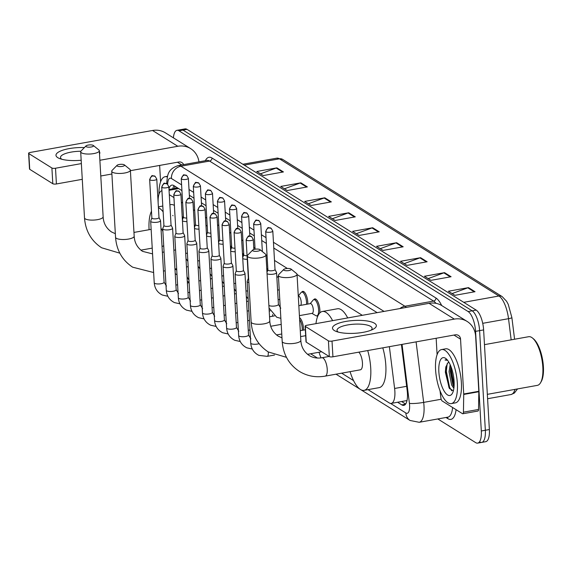 <?xml version="1.0" encoding="UTF-8"?>
<svg xmlns="http://www.w3.org/2000/svg" width="572" height="572" viewBox="0 0 572 572"><rect width="100%" height="100%" fill="white"/><g stroke="black" fill="none" stroke-linecap="round" stroke-linejoin="round"><path stroke-width="0.86" d="M230.409 246.139A8.787 3.203 79.8 0 1 231.667 246.568M242.471 253.675A8.787 3.203 79.8 0 1 243.729 254.104M266.774 268.74A8.787 3.203 79.8 0 1 267.853 269.183M277.613 277.041A8.787 3.203 79.8 0 1 278.442 276.347M301.737 292.12A8.787 3.203 79.8 0 1 302.738 291.377A8.787 3.203 79.8 0 1 307.779 302.209A8.787 3.203 79.8 0 1 307.793 304.082M313.799 299.664A8.787 3.203 79.8 0 1 314.8 298.92A8.787 3.203 79.8 0 1 319.841 309.745A8.787 3.203 79.8 0 1 319.727 313.013M299.528 317.667A8.787 3.203 79.8 0 1 303.46 328.214A8.787 3.203 79.8 0 1 303.482 330.094M407.028 400.443A16.474 6.013 79.8 0 1 406.62 400.614L406.742 400.686A5.491 2.002 -100.2 0 0 406.957 400.793M368.018 389.639L389.239 402.91A16.474 6.013 -100.2 0 0 391.248 403.396L406.62 400.614M161.826 190.769L161.926 190.748A16.474 6.013 -100.2 0 0 161.826 190.769A16.474 6.013 -100.2 0 0 158.144 200.229L158.115 202.259M362.305 315.315L297.04 274.517M287.38 268.483L274.503 260.432M267.081 255.798L265.987 255.112M255.019 248.255L253.739 247.454M242.957 240.719L241.677 239.911M230.895 233.176L229.615 232.375M218.833 225.64L217.553 224.832M206.771 218.096L205.491 217.296M194.709 210.56L193.429 209.752M182.647 203.017L181.367 202.216M173.945 197.576L169.305 194.673M391.248 403.396A16.474 6.013 -100.2 0 0 394.608 388.467L389.375 346.668M175.018 269.004L176.755 270.091M310.617 353.768L317.481 358.051M341.67 373.173L353.56 380.609M317.739 316.237A8.787 3.203 79.8 0 1 316.709 315.873M173.402 137.838A16.474 6.013 79.8 0 1 176.984 130.33A16.474 6.013 79.8 0 1 178.986 130.816L468.132 311.554A16.474 6.013 79.8 0 1 475.568 331.36L481.309 430.981A16.474 6.013 79.8 0 1 477.692 443.114A16.474 6.013 79.8 0 1 475.689 442.628L437.809 418.947M176.984 130.33L181.009 129.608A16.474 6.013 79.8 0 1 183.011 130.094L472.157 310.825A16.474 6.013 79.8 0 1 479.593 330.637L485.342 430.258A16.474 6.013 79.8 0 1 481.717 442.392A16.474 6.013 79.8 0 1 479.715 441.906M397.597 402.252L401.801 404.883A16.474 6.013 -100.2 0 0 403.811 405.369A16.474 6.013 -100.2 0 0 407.171 390.447L401.422 344.501M181.932 190.633L173.874 185.593A16.474 6.013 -100.2 0 0 171.865 185.106A16.474 6.013 -100.2 0 0 168.962 188.767M377.141 312.648L273.788 248.048M266.366 243.407L261.726 240.505M254.304 235.871L249.664 232.968M242.242 228.328L237.602 225.425M230.18 220.792L225.54 217.889M218.118 213.249L213.478 210.346M206.056 205.713L201.415 202.81M193.994 198.169L189.353 195.267M405.648 404.046L401.623 401.53M172.787 188.803A16.474 6.013 79.8 0 1 174.052 185.707M481.717 442.392L485.742 441.67A16.474 6.013 79.8 0 0 489.367 429.536L483.619 329.915A16.474 6.013 79.8 0 0 476.183 310.103L187.037 129.372A16.474 6.013 79.8 0 0 185.035 128.886L181.009 129.608A16.474 6.013 79.8 0 1 183.011 130.094L472.157 310.825A16.474 6.013 79.8 0 1 479.593 330.637L485.342 430.258A16.474 6.013 79.8 0 1 481.717 442.392L477.692 443.114M427.134 261.769L407.007 265.379L400.471 261.297L420.606 257.686L427.134 261.769M451.086 276.734L430.952 280.351L424.424 276.269L444.551 272.651L451.086 276.734M475.032 291.706L454.904 295.324L448.369 291.241L468.504 287.623L475.032 291.706M355.283 216.852L335.156 220.47L328.621 216.388L348.756 212.77L355.283 216.852M331.338 201.887L311.204 205.498L304.676 201.415L324.803 197.805L331.338 201.887M307.386 186.915L287.251 190.533L280.723 186.443L300.851 182.833L307.386 186.915M283.433 171.943L263.306 175.561L256.771 171.478L276.905 167.861L283.433 171.943M403.181 246.797L383.054 250.407L376.526 246.325L396.653 242.714L403.181 246.797M379.236 231.824L359.102 235.442L352.574 231.36L372.701 227.742L379.236 231.824M356.313 233.698L372.007 227.935A4.39 3.882 -58 0 1 372.701 227.742M380.258 248.663L395.96 242.9A4.39 3.882 -58 0 1 396.653 242.714M260.51 173.816L276.204 168.054A4.39 3.882 -58 0 1 276.905 167.861M284.463 188.781L300.157 183.019A4.39 3.882 -58 0 1 300.851 182.833M308.415 203.754L324.109 197.991A4.39 3.882 -58 0 1 324.803 197.805M332.361 218.726L348.055 212.963A4.39 3.882 -58 0 1 348.756 212.77M452.109 293.579L467.81 287.816A4.39 3.882 -58 0 1 468.504 287.623M428.163 278.607L443.858 272.844A4.39 3.882 -58 0 1 444.551 272.651M404.211 263.635L419.905 257.872A4.39 3.882 -58 0 1 420.606 257.686M81.174 160.239A21.965 6.421 176.7 0 1 59.502 158.515A21.965 6.421 176.7 0 1 57.779 157.665A21.965 6.421 176.7 0 1 61.583 150.615A21.965 6.421 176.7 0 1 84.399 147.569M80.852 151.244A17.575 5.141 -3.3 0 0 60.503 157.486A17.575 5.141 -3.3 0 0 61.783 159.259M198.963 161.855A21.965 19.419 122 0 0 190.655 148.62L165.394 132.833A21.965 19.419 122 0 0 152.545 130.487L30.252 152.445A2.746 0.801 -3.3 0 0 28.6 153.289A2.746 0.801 -3.3 0 0 28.822 153.582L29.73 169.312A2.746 0.801 176.7 0 1 29.508 169.019L28.6 153.289M190.655 148.62A21.965 19.419 122 0 0 177.799 146.275L99.878 160.267M99.378 151.601A21.965 6.421 176.7 0 1 99.514 154.011M51.902 168.004A2.746 0.801 -3.3 0 0 55.513 168.232L56.413 183.962A2.746 0.801 176.7 0 1 52.81 183.734L51.902 168.004L28.822 153.582M81.367 163.592L55.513 168.232M52.81 183.734L29.73 169.312M56.413 183.962L82.275 179.322M100.786 175.997L111.897 174.002M130.409 170.678L178.707 162.005A5.491 4.855 -58 0 1 181.917 162.591A5.491 4.855 -58 0 1 183.633 164.607M159.645 165.43L160.589 181.832M172.773 215.408L173.016 215.794M158.973 194.258A27.456 10.017 79.8 0 1 165.101 176.712A27.456 10.017 79.8 0 1 167.374 176.977M86.179 146.668A3.847 1.123 -3.3 0 0 91.084 147.011A3.847 1.123 -3.3 0 0 93.336 145.481A3.847 1.123 -3.3 0 0 93.229 145.402A3.847 1.123 -3.3 0 0 89.482 144.916A3.847 1.123 -3.3 0 0 86.029 145.903A3.847 1.123 -3.3 0 0 86.179 146.668M98.563 149.735A9.338 2.731 176.7 0 1 98.834 149.928A9.338 2.731 176.7 0 1 99.328 150.736A9.338 2.731 176.7 0 1 91.978 153.847A9.338 2.731 176.7 0 1 81.453 152.81A9.338 2.731 176.7 0 1 80.688 151.809A9.338 2.731 176.7 0 1 81.088 150.951L86.029 145.903M162.033 246.353L162.705 246.239A9.338 3.403 -100.2 0 0 163.706 245.538M149.085 229.708A30.202 11.018 79.8 0 1 149.077 229.565A30.202 11.018 79.8 0 1 151.48 211.225M162.891 231.367A9.338 3.403 -100.2 0 0 160.997 228.485M158.423 207.7A30.202 11.018 79.8 0 1 163.142 211.897M169.884 204.776L170.814 204.604A30.202 11.018 79.8 0 1 174.403 205.441M182.168 216.116A30.202 11.018 79.8 0 1 183.047 218.218M117.231 166.073A3.847 1.123 -3.3 0 0 122.136 166.416A3.847 1.123 -3.3 0 0 124.389 164.886A3.847 1.123 -3.3 0 0 124.274 164.808A3.847 1.123 -3.3 0 0 120.535 164.328A3.847 1.123 -3.3 0 0 117.081 165.308A3.847 1.123 -3.3 0 0 117.231 166.073M129.608 169.148A9.338 2.731 176.7 0 1 129.88 169.341A9.338 2.731 176.7 0 1 130.373 170.141A9.338 2.731 176.7 0 1 123.023 173.252A9.338 2.731 176.7 0 1 112.498 172.215A9.338 2.731 176.7 0 1 111.733 171.221A9.338 2.731 176.7 0 1 112.133 170.363L117.081 165.308M188.953 280.08A30.202 11.018 79.8 0 1 187.03 276.684M205.941 225.175A30.202 11.018 79.8 0 1 207.243 226.247M252.831 250.829A3.847 1.123 -3.3 0 0 257.736 251.172A3.847 1.123 -3.3 0 0 259.988 249.642A3.847 1.123 -3.3 0 0 259.874 249.564A3.847 1.123 -3.3 0 0 256.134 249.085A3.847 1.123 -3.3 0 0 252.681 250.064A3.847 1.123 -3.3 0 0 252.831 250.829M265.208 253.904A9.338 2.731 176.7 0 1 265.479 254.097A9.338 2.731 176.7 0 1 265.973 254.905A9.338 2.731 176.7 0 1 258.623 258.008A9.338 2.731 176.7 0 1 248.098 256.978A9.338 2.731 176.7 0 1 247.333 255.977A9.338 2.731 176.7 0 1 247.733 255.119L252.681 250.064M321.028 357.893A30.202 11.018 79.8 0 1 319.033 352.252M315.958 323.638A30.202 11.018 79.8 0 1 322.365 311.483A30.202 11.018 79.8 0 1 332.597 320.649M322.365 311.483L337.459 308.773A30.202 11.018 79.8 0 1 347.697 317.939M283.876 270.234A3.847 1.123 -3.3 0 0 288.781 270.585A3.847 1.123 -3.3 0 0 291.034 269.047A3.847 1.123 -3.3 0 0 290.926 268.969A3.847 1.123 -3.3 0 0 287.18 268.49A3.847 1.123 -3.3 0 0 283.726 269.469A3.847 1.123 -3.3 0 0 283.876 270.234M296.26 273.309A9.338 2.731 176.7 0 1 296.532 273.502A9.338 2.731 176.7 0 1 297.025 274.31A9.338 2.731 176.7 0 1 289.668 277.413A9.338 2.731 176.7 0 1 279.15 276.383A9.338 2.731 176.7 0 1 278.385 275.382A9.338 2.731 176.7 0 1 278.778 274.524L283.726 269.469M325.175 376.133A9.338 3.403 -100.2 0 0 327.227 369.262A9.338 3.403 -100.2 0 0 323.008 358.029A9.338 3.403 -100.2 0 0 321.872 357.757C317.045 358.537 312.82 357.786 309.195 355.512C303.947 351.83 301.158 346.782 300.836 340.376A9.338 2.731 -3.3 0 1 293.479 343.479A9.338 2.731 -3.3 0 1 282.954 342.449A9.338 2.731 -3.3 0 1 282.189 341.448C283.197 354.476 288.896 364.443 299.292 371.342C307.178 376.133 315.801 377.727 325.175 376.133L360.403 369.805A9.338 3.403 -100.2 0 0 362.455 362.934A9.338 3.403 -100.2 0 0 358.801 352.159M367.71 350.557A30.202 11.018 79.8 0 1 370.727 368.103A30.202 11.018 79.8 0 1 364.092 390.347A30.202 11.018 79.8 0 1 350.085 371.664M382.804 347.847A30.202 11.018 79.8 0 1 385.821 365.394A30.202 11.018 79.8 0 1 379.186 387.637L364.092 390.347M151.866 217.939L150.708 221.042A4.941 1.444 -3.3 0 0 150.679 221.228A4.941 1.444 -3.3 0 0 151.087 221.757A4.941 1.444 -3.3 0 0 157.572 222.172A4.941 1.444 -3.3 0 0 160.546 220.663A4.941 1.444 -3.3 0 0 160.496 220.477L158.995 217.524M151.887 217.868A3.568 1.044 -3.3 0 0 151.866 218.003A3.568 1.044 -3.3 0 0 152.159 218.39A3.568 1.044 -3.3 0 0 156.85 218.683A3.568 1.044 -3.3 0 0 158.995 217.596A3.568 1.044 -3.3 0 0 158.959 217.46M163.928 225.475L162.77 228.585A4.941 1.444 -3.3 0 0 162.741 228.771A4.941 1.444 -3.3 0 0 163.149 229.3A4.941 1.444 -3.3 0 0 169.634 229.708A4.941 1.444 -3.3 0 0 172.608 228.199A4.941 1.444 -3.3 0 0 172.558 228.021L171.057 225.068M163.95 225.411A3.568 1.044 -3.3 0 0 163.928 225.547A3.568 1.044 -3.3 0 0 164.221 225.926A3.568 1.044 -3.3 0 0 168.912 226.226A3.568 1.044 -3.3 0 0 171.057 225.132A3.568 1.044 -3.3 0 0 171.021 225.003M175.99 233.018L174.832 236.122A4.941 1.444 -3.3 0 0 174.803 236.307A4.941 1.444 -3.3 0 0 175.211 236.837A4.941 1.444 -3.3 0 0 181.696 237.251A4.941 1.444 -3.3 0 0 184.67 235.743A4.941 1.444 -3.3 0 0 184.62 235.557L183.119 232.604M176.012 232.947A3.568 1.044 -3.3 0 0 175.99 233.083A3.568 1.044 -3.3 0 0 176.283 233.462A3.568 1.044 -3.3 0 0 180.974 233.762A3.568 1.044 -3.3 0 0 183.119 232.675A3.568 1.044 -3.3 0 0 183.083 232.539M188.052 240.555L186.894 243.665A4.941 1.444 -3.3 0 0 186.865 243.851A4.941 1.444 -3.3 0 0 187.273 244.38A4.941 1.444 -3.3 0 0 193.758 244.787A4.941 1.444 -3.3 0 0 196.732 243.279A4.941 1.444 -3.3 0 0 196.682 243.1L195.181 240.147M188.074 240.49A3.568 1.044 -3.3 0 0 188.052 240.626A3.568 1.044 -3.3 0 0 188.345 241.005A3.568 1.044 -3.3 0 0 193.036 241.305A3.568 1.044 -3.3 0 0 195.181 240.211A3.568 1.044 -3.3 0 0 195.145 240.083M272.765 314.528A4.941 1.802 79.8 0 1 272.279 316.287M200.114 248.098L198.956 251.201A4.941 1.444 -3.3 0 0 198.927 251.387A4.941 1.444 -3.3 0 0 199.335 251.916A4.941 1.444 -3.3 0 0 205.82 252.331A4.941 1.444 -3.3 0 0 208.794 250.815A4.941 1.444 -3.3 0 0 208.744 250.636L207.243 247.683M200.136 248.026A3.568 1.044 -3.3 0 0 200.114 248.162A3.568 1.044 -3.3 0 0 200.407 248.541A3.568 1.044 -3.3 0 0 205.098 248.841A3.568 1.044 -3.3 0 0 207.243 247.755A3.568 1.044 -3.3 0 0 207.207 247.619M212.176 255.634L211.018 258.744A4.941 1.444 -3.3 0 0 210.989 258.93A4.941 1.444 -3.3 0 0 211.397 259.459A4.941 1.444 -3.3 0 0 217.882 259.867A4.941 1.444 -3.3 0 0 220.856 258.358A4.941 1.444 -3.3 0 0 220.806 258.179L219.305 255.226M212.198 255.57A3.568 1.044 -3.3 0 0 212.176 255.705A3.568 1.044 -3.3 0 0 212.469 256.084A3.568 1.044 -3.3 0 0 217.16 256.385A3.568 1.044 -3.3 0 0 219.305 255.291A3.568 1.044 -3.3 0 0 219.269 255.162M299.628 319.476A8.237 3.003 79.8 0 1 302.238 328.264A8.237 3.003 79.8 0 1 302.238 330.316M224.238 263.177L223.08 266.28A4.941 1.444 -3.3 0 0 223.051 266.466A4.941 1.444 -3.3 0 0 223.459 266.995A4.941 1.444 -3.3 0 0 229.944 267.41A4.941 1.444 -3.3 0 0 232.918 265.894A4.941 1.444 -3.3 0 0 232.868 265.715L231.367 262.762M224.26 263.106A3.568 1.044 -3.3 0 0 224.238 263.242A3.568 1.044 -3.3 0 0 224.531 263.62A3.568 1.044 -3.3 0 0 229.222 263.921A3.568 1.044 -3.3 0 0 231.367 262.834A3.568 1.044 -3.3 0 0 231.331 262.698M236.3 270.713L235.142 273.816A4.941 1.444 -3.3 0 0 235.113 274.009A4.941 1.444 -3.3 0 0 235.521 274.531A4.941 1.444 -3.3 0 0 242.006 274.946A4.941 1.444 -3.3 0 0 244.98 273.437A4.941 1.444 -3.3 0 0 244.93 273.259L243.429 270.306M236.322 270.649A3.568 1.044 -3.3 0 0 236.3 270.778A3.568 1.044 -3.3 0 0 236.593 271.164A3.568 1.044 -3.3 0 0 241.284 271.457A3.568 1.044 -3.3 0 0 243.429 270.37A3.568 1.044 -3.3 0 0 243.393 270.241M248.362 278.257L247.204 281.36A4.941 1.444 -3.3 0 0 247.175 281.546A4.941 1.444 -3.3 0 0 247.583 282.075A4.941 1.444 -3.3 0 0 248.863 282.525M248.384 278.185A3.568 1.044 -3.3 0 0 248.362 278.321A3.568 1.044 -3.3 0 0 248.648 278.693M183.483 217.045A3.568 1.044 -3.3 0 0 183.462 217.181A3.568 1.044 -3.3 0 0 183.755 217.567A3.568 1.044 -3.3 0 0 186.751 218.032M182.432 220.735A4.941 1.444 -3.3 0 0 186.958 221.578M230.459 247.111A8.237 3.003 79.8 0 1 231.424 248.033M195.545 224.589A3.568 1.044 -3.3 0 0 195.524 224.725A3.568 1.044 -3.3 0 0 195.817 225.103A3.568 1.044 -3.3 0 0 198.813 225.575M194.494 228.278A4.941 1.444 -3.3 0 0 199.02 229.122M242.521 254.647A8.237 3.003 79.8 0 1 243.486 255.577M207.607 232.125A3.568 1.044 -3.3 0 0 207.593 232.261A3.568 1.044 -3.3 0 0 207.879 232.647A3.568 1.044 -3.3 0 0 210.875 233.111M206.556 235.814A4.941 1.444 -3.3 0 0 211.082 236.658M219.669 239.668A3.568 1.044 -3.3 0 0 219.655 239.804A3.568 1.044 -3.3 0 0 219.941 240.183A3.568 1.044 -3.3 0 0 222.937 240.655M218.618 243.357A4.941 1.444 -3.3 0 0 223.144 244.201M266.838 269.855A8.237 3.003 79.8 0 1 267.61 270.656M231.739 247.204A3.568 1.044 -3.3 0 0 231.717 247.34A3.568 1.044 -3.3 0 0 232.003 247.726A3.568 1.044 -3.3 0 0 234.999 248.191M230.68 250.893A4.941 1.444 -3.3 0 0 235.206 251.737M276.862 277.577L276.898 277.534A8.237 3.003 79.8 0 1 277.706 277.02A8.237 3.003 79.8 0 1 278.485 277.141M243.801 254.747A3.568 1.044 -3.3 0 0 243.779 254.883A3.568 1.044 -3.3 0 0 244.065 255.262A3.568 1.044 -3.3 0 0 247.061 255.734M242.742 258.437A4.941 1.444 -3.3 0 0 247.268 259.28M298.277 296.089L298.384 296.067A4.941 1.802 79.8 0 1 301.222 302.159A4.941 1.802 79.8 0 1 300.715 305.355M298.269 295.931L301.022 292.614A8.237 3.003 79.8 0 1 301.83 292.099A8.237 3.003 79.8 0 1 306.549 302.252A8.237 3.003 79.8 0 1 306.556 304.304M298.834 305.691L310.446 303.603A4.941 1.802 79.8 0 1 313.284 309.695A4.941 1.802 79.8 0 1 312.198 313.334L299.406 315.63M267.06 273.673A4.941 1.444 -3.3 0 0 273.602 274.124A4.941 1.444 -3.3 0 0 276.576 272.615A4.941 1.444 -3.3 0 0 276.526 272.436L275.025 269.483M310.181 303.653L313.084 300.157A8.237 3.003 79.8 0 1 313.892 299.642A8.237 3.003 79.8 0 1 318.611 309.788A8.237 3.003 79.8 0 1 316.802 315.858A8.237 3.003 79.8 0 1 315.873 315.651L311.933 313.385M267.925 269.827A3.568 1.044 -3.3 0 0 267.903 269.963A3.568 1.044 -3.3 0 0 268.189 270.341A3.568 1.044 -3.3 0 0 272.88 270.642A3.568 1.044 -3.3 0 0 275.025 269.548A3.568 1.044 -3.3 0 0 274.989 269.419M334.291 330.502A21.965 6.421 176.7 0 1 345.71 321.45A21.965 6.421 176.7 0 1 374.553 323.273A21.965 6.421 176.7 0 1 373.223 329.215A21.965 6.421 176.7 0 1 336.014 331.36A21.965 6.421 176.7 0 1 334.291 330.502M371.035 330.216A17.575 5.141 -3.3 0 0 372.107 328.299A17.575 5.141 -3.3 0 0 370.663 326.419A17.575 5.141 -3.3 0 0 350.858 324.474A17.575 5.141 -3.3 0 0 337.015 330.323A17.575 5.141 -3.3 0 0 338.295 332.103M463.728 394.451A2.746 1.001 -100.2 0 0 463.72 394.001L478.814 391.291A2.746 1.001 79.8 0 1 478.821 391.734L463.728 394.451L463.434 412.176A2.746 1.001 -100.2 0 1 462.827 413.756A2.746 1.001 -100.2 0 1 462.491 413.678L442.135 400.951A2.746 1.001 -100.2 0 1 440.933 398.112L440.011 390.755M478.814 391.291L475.654 336.472A21.965 19.419 122 0 0 467.167 321.457A21.965 19.419 122 0 0 454.311 319.112L332.025 341.076L332.933 356.799L455.219 334.842A5.491 4.855 -58 0 1 458.437 335.428A5.491 4.855 -58 0 1 460.553 339.182L463.72 394.001M478.821 391.734L478.535 409.466A2.746 1.001 79.8 0 1 477.92 411.046L462.827 413.756M467.167 321.457L441.913 305.67A21.965 19.419 122 0 0 429.057 303.324L306.764 325.289A2.746 0.801 -3.3 0 0 305.112 326.126A2.746 0.801 -3.3 0 0 305.341 326.419L306.249 342.149A2.746 0.801 176.7 0 1 306.02 341.856L305.112 326.126M332.933 356.799A2.746 0.801 176.7 0 1 329.322 356.578L328.421 340.848L305.341 326.419M328.421 340.848A2.746 0.801 -3.3 0 0 332.025 341.076M329.322 356.578L306.249 342.149M436.157 338.267L437.101 354.669M484.47 344.644L528.664 336.708A24.71 9.016 79.8 0 1 532.489 338.031L533.519 338.874A23.616 8.616 79.8 0 1 543.4 366.702A23.616 8.616 79.8 0 1 541.198 381.638L540.526 382.782A24.71 9.016 79.8 0 1 537.401 385.356L487.337 394.344M532.489 338.031A24.71 9.016 79.8 0 1 542.828 367.16A24.71 9.016 79.8 0 1 540.526 382.782M457.357 383.383A27.456 10.017 79.8 0 1 451.322 403.603A27.456 10.017 79.8 0 1 435.585 369.769A27.456 10.017 79.8 0 1 441.62 349.549A27.456 10.017 79.8 0 1 457.357 383.383M441.62 349.549L445.645 348.827A27.456 10.017 79.8 0 1 461.382 382.661A27.456 10.017 79.8 0 1 455.348 402.881L451.322 403.603M447.283 359.917L445.023 360.031L447.619 360.331M447.797 362.948A13.728 5.012 79.8 0 1 448.884 362.205L447.797 362.948L445.774 367.303L445.352 372.229L449.285 388.245L453.36 390.855M438.853 371.814A19.219 7.014 79.8 0 1 446.053 358.687A19.219 7.014 79.8 0 1 454.089 381.338A19.219 7.014 79.8 0 1 452.302 393.493A19.219 7.014 79.8 0 1 444.301 391.341A19.219 7.014 79.8 0 1 438.853 371.814M450.843 366.266L450.314 371.507L452.852 384.713L454.039 386.879M450.143 364.629L449.056 371.736L451.594 384.935L453.868 388.367M450.9 366.423L450.707 370.484L454.054 386.679M445.996 366.373L445.674 371.392L448.941 387.423L449.649 388.796M451.401 367.767L451.337 370.377L454.132 385.328M447.197 363.635L446.303 371.278L449.571 387.308L451.744 390.805M445.903 359.709L445.023 360.031M406.742 400.686A16.474 14.565 122 0 0 406.799 401.415M178.671 188.588L169.047 190.319M406.656 386.307L394.608 388.467M175.232 273.659L175.804 274.038A10.982 9.71 -58 0 1 175.232 273.645M390.547 403.41L405.841 412.97A10.982 4.004 -100.2 0 0 409.588 405.205A10.982 4.004 -100.2 0 0 409.416 403.339L402.037 344.394M416.094 341.87L423.666 402.395A21.965 8.015 79.8 0 1 424.009 406.12A21.965 8.015 79.8 0 1 419.183 422.293L447.869 417.145A21.965 8.015 -100.2 0 0 452.609 407.5M441.169 399.249L423.666 402.395A10.982 1.473 172.9 0 1 409.416 403.339M456.084 409.674A24.71 9.016 79.8 0 1 447.862 418.661L445.974 417.481M205.369 160.703A24.71 9.016 79.8 0 1 211.962 158.001L435.943 298.005A24.71 9.016 79.8 0 1 441.691 305.534M178.986 130.816L187.037 129.372M481.309 430.981L489.367 429.536M475.568 331.36L483.619 329.915M468.132 311.554L476.183 310.103M178.235 165.573A21.965 8.015 79.8 0 1 180.909 166.223L209.595 161.068A21.965 8.015 -100.2 0 0 206.921 160.425L178.235 165.573C166.481 169.341 167.617 177.084 166.745 182.518L166.724 183.591M181.603 184.863L171.45 178.514A10.982 9.71 -58 0 1 180.909 166.223L404.897 306.227L433.583 301.079L209.595 161.068A2.746 2.424 122 0 0 211.962 158.001M399.914 308.558A10.982 9.71 -58 0 1 404.897 306.227A21.965 8.015 79.8 0 1 406.342 307.407M435.993 303.353A21.965 8.015 -100.2 0 0 433.583 301.079A2.746 2.424 122 0 0 435.943 298.005M384.055 311.411L273.452 242.278M266.037 237.637L261.39 234.734M253.975 230.101L249.328 227.198M241.913 222.558L237.266 219.655M229.851 215.022L225.204 212.119M217.789 207.479L213.142 204.583M205.727 199.943L201.079 197.04M193.665 192.399L189.017 189.504M171.45 178.514A10.982 4.004 -100.2 0 0 167.667 184.205M447.862 418.661A2.746 2.424 122 0 0 447.318 417.238M167.103 183.791A10.982 4.848 -179.1 0 1 166.745 182.518M360.968 389.775L410.081 420.47A10.982 9.71 -58 0 1 405.841 412.97M405.519 404.218L401.801 404.883M244.258 165.136L279.465 158.816A5.491 4.855 -58 0 1 282.682 159.402L502.159 296.589A5.491 4.855 122 0 0 498.941 296.003L279.465 158.816A21.965 8.015 -100.2 0 0 276.791 158.165L282.682 159.402M511.847 317.517A5.491 0.736 172.9 0 1 511.876 317.582A5.491 0.736 172.9 0 1 508.522 318.69A21.965 8.015 -100.2 0 0 498.941 296.003L463.735 302.323M511.168 339.854L508.522 318.69L482.718 323.323M517.531 388.924L514.35 393.071L511.032 394.523A21.965 8.015 -100.2 0 0 514.979 389.382M378.457 231.967L372.007 227.935M354.511 216.995L348.055 212.963M330.559 202.023L324.109 197.991M306.606 187.051L300.157 183.019M282.661 172.086L276.204 168.054M402.409 246.932L395.96 242.9M426.362 261.904L419.905 257.872M450.307 276.877L443.858 272.844M474.259 291.849L467.81 287.816M177.799 146.275L152.545 130.487M181.789 164.936L177.456 162.226M119.82 253.16L101.601 247.769C91.198 240.869 85.5 230.902 84.499 217.875A9.338 2.731 -3.3 0 0 85.264 218.876A9.338 2.731 -3.3 0 0 95.781 219.905A9.338 2.731 -3.3 0 0 103.139 216.802L99.328 150.736M153.639 272.529L132.647 267.181C122.251 260.281 116.545 250.314 115.544 237.28A9.338 2.731 -3.3 0 0 116.309 238.281A9.338 2.731 -3.3 0 0 126.834 239.31A9.338 2.731 -3.3 0 0 134.184 236.207L130.373 170.141M274.531 355.04L267.203 356.356A4.941 1.802 79.8 0 0 268.289 352.717A4.941 1.802 79.8 0 0 268.218 351.916C257.85 345.038 252.145 335.07 251.144 322.043A9.338 2.731 -3.3 0 0 251.909 323.037A9.338 2.731 -3.3 0 0 262.434 324.074A9.338 2.731 -3.3 0 0 269.784 320.963L265.973 254.905M149.943 179.901A3.568 3.153 122 0 1 153.017 175.904A3.568 3.153 -58 0 1 155.105 176.29C151.208 176.212 153.024 173.387 149.649 179.522A3.568 1.044 -3.3 0 0 149.943 179.901A3.568 1.044 -3.3 0 0 153.968 180.294A3.568 1.044 -3.3 0 0 156.778 179.107L158.995 217.596M167.875 296.275L162.391 295.052C157.414 292.535 154.69 288.445 154.225 282.782A4.941 1.444 -3.3 0 0 154.633 283.312A4.941 1.444 -3.3 0 0 154.769 283.383A4.941 1.444 -3.3 0 0 160.353 283.841A4.941 1.444 -3.3 0 0 164.1 282.21L160.546 220.663M162.005 187.444A3.568 3.153 122 0 1 165.079 183.448A3.568 3.153 -58 0 1 167.167 183.827C163.27 183.755 165.086 180.931 161.712 187.058A3.568 1.044 -3.3 0 0 162.005 187.444A3.568 1.044 -3.3 0 0 166.03 187.838A3.568 1.044 -3.3 0 0 168.84 186.651L171.057 225.132M179.937 303.811L174.453 302.595C169.476 300.071 166.752 295.981 166.288 290.319A4.941 1.444 -3.3 0 0 166.695 290.848A4.941 1.444 -3.3 0 0 166.831 290.926A4.941 1.444 -3.3 0 0 172.415 291.377A4.941 1.444 -3.3 0 0 176.162 289.754L172.608 228.199M174.067 194.98A3.568 3.153 122 0 1 177.141 190.984A3.568 3.153 -58 0 1 179.229 191.37C175.332 191.291 177.148 188.467 173.774 194.602A3.568 1.044 -3.3 0 0 174.067 194.98A3.568 1.044 -3.3 0 0 178.092 195.374A3.568 1.044 -3.3 0 0 180.902 194.187L183.119 232.675M191.999 311.354L186.515 310.131C181.538 307.614 178.814 303.525 178.35 297.862A4.941 1.444 -3.3 0 0 178.757 298.391A4.941 1.444 -3.3 0 0 178.893 298.462A4.941 1.444 -3.3 0 0 184.477 298.92A4.941 1.444 -3.3 0 0 188.224 297.29L184.67 235.743M186.129 202.524A3.568 3.153 122 0 1 189.203 198.527A3.568 3.153 -58 0 1 191.291 198.906C187.394 198.834 189.21 196.003 185.836 202.138A3.568 1.044 -3.3 0 0 186.129 202.524A3.568 1.044 -3.3 0 0 190.154 202.917A3.568 1.044 -3.3 0 0 192.964 201.73L195.181 240.211M204.061 318.89L198.577 317.674C193.601 315.151 190.876 311.061 190.412 305.398A4.941 1.444 -3.3 0 0 190.819 305.927A4.941 1.444 -3.3 0 0 190.955 306.006A4.941 1.444 -3.3 0 0 196.539 306.456A4.941 1.444 -3.3 0 0 200.286 304.833L196.732 243.279M198.191 210.06A3.568 3.153 122 0 1 201.265 206.063A3.568 3.153 -58 0 1 203.353 206.449C199.456 206.37 201.272 203.546 197.898 209.681A3.568 1.044 -3.3 0 0 198.191 210.06A3.568 1.044 -3.3 0 0 202.216 210.453A3.568 1.044 -3.3 0 0 205.026 209.266L207.243 247.755M216.123 326.433L210.639 325.211C205.663 322.694 202.938 318.604 202.474 312.941A4.941 1.444 -3.3 0 0 202.881 313.47A4.941 1.444 -3.3 0 0 203.017 313.542A4.941 1.444 -3.3 0 0 208.601 313.999A4.941 1.444 -3.3 0 0 212.348 312.369L208.794 250.815M210.253 217.603A3.568 3.153 122 0 1 213.327 213.606A3.568 3.153 -58 0 1 215.415 213.985C211.518 213.914 213.342 211.082 209.96 217.217A3.568 1.044 -3.3 0 0 210.253 217.603A3.568 1.044 -3.3 0 0 214.278 217.996A3.568 1.044 -3.3 0 0 217.088 216.809L219.305 255.291M228.185 333.969L222.708 332.754C217.725 330.23 215 326.14 214.536 320.477A4.941 1.444 -3.3 0 0 214.943 321.006A4.941 1.444 -3.3 0 0 215.079 321.085A4.941 1.444 -3.3 0 0 220.663 321.535A4.941 1.444 -3.3 0 0 224.41 319.912L220.856 258.358M222.315 225.139A3.568 3.153 122 0 1 225.389 221.142A3.568 3.153 -58 0 1 227.477 221.528C223.58 221.45 225.404 218.626 222.022 224.76A3.568 1.044 -3.3 0 0 222.315 225.139A3.568 1.044 -3.3 0 0 226.34 225.532A3.568 1.044 -3.3 0 0 229.15 224.346L231.367 262.834M240.247 341.513L234.77 340.29C229.787 337.773 227.063 333.683 226.605 328.021A4.941 1.444 -3.3 0 0 227.005 328.55A4.941 1.444 -3.3 0 0 227.141 328.621A4.941 1.444 -3.3 0 0 232.725 329.079A4.941 1.444 -3.3 0 0 236.472 327.449L232.918 265.894M234.377 232.682A3.568 3.153 122 0 1 237.452 228.686A3.568 3.153 -58 0 1 239.539 229.065C235.643 228.993 237.466 226.162 234.084 232.296A3.568 1.044 -3.3 0 0 234.377 232.682A3.568 1.044 -3.3 0 0 238.402 233.076A3.568 1.044 -3.3 0 0 241.212 231.889L243.429 270.37M252.309 349.049L246.832 347.833C241.849 345.309 239.125 341.219 238.667 335.557A4.941 1.444 -3.3 0 0 239.067 336.086A4.941 1.444 -3.3 0 0 239.203 336.164A4.941 1.444 -3.3 0 0 244.787 336.615A4.941 1.444 -3.3 0 0 248.534 334.992L244.98 273.437M246.439 240.219A3.568 3.153 122 0 1 249.514 236.222A3.568 3.153 -58 0 1 251.601 236.608C247.705 236.529 249.528 233.705 246.146 239.84A3.568 1.044 -3.3 0 0 246.439 240.219A3.568 1.044 -3.3 0 0 250.464 240.612A3.568 1.044 -3.3 0 0 253.274 239.425L253.854 249.478M267.203 356.356L258.894 355.369C253.911 352.852 251.187 348.763 250.729 343.1A4.941 1.444 -3.3 0 0 251.129 343.629A4.941 1.444 -3.3 0 0 251.265 343.7A4.941 1.444 -3.3 0 0 259.095 343.672M181.538 179.079A3.568 3.153 122 0 1 184.613 175.082A3.568 3.153 -58 0 1 186.701 175.468C182.804 175.389 184.627 172.565 181.245 178.7A3.568 1.044 -3.3 0 0 181.538 179.079A3.568 1.044 -3.3 0 0 185.564 179.472A3.568 1.044 -3.3 0 0 188.374 178.285L189.532 198.37M185.678 253.131A4.941 1.444 -3.3 0 0 187.416 253.346M193.601 186.622A3.568 3.153 122 0 1 196.675 182.625A3.568 3.153 -58 0 1 198.763 183.004C194.866 182.933 196.689 180.108 193.307 186.236A3.568 1.044 -3.3 0 0 193.601 186.622A3.568 1.044 -3.3 0 0 197.626 187.015A3.568 1.044 -3.3 0 0 200.436 185.828L201.594 205.906M197.74 260.675A4.941 1.444 -3.3 0 0 199.478 260.889M205.663 194.158A3.568 3.153 122 0 1 208.737 190.161A3.568 3.153 -58 0 1 210.825 190.547C206.928 190.469 208.751 187.645 205.369 193.779A3.568 1.044 -3.3 0 0 205.663 194.158A3.568 1.044 -3.3 0 0 209.688 194.552A3.568 1.044 -3.3 0 0 212.498 193.365L213.656 213.442M209.802 268.211A4.941 1.444 -3.3 0 0 211.54 268.425M217.725 201.702A3.568 3.153 122 0 1 220.799 197.705A3.568 3.153 -58 0 1 222.887 198.084C218.99 198.012 220.813 195.188 217.431 201.315A3.568 1.044 -3.3 0 0 217.725 201.702A3.568 1.044 -3.3 0 0 221.75 202.095A3.568 1.044 -3.3 0 0 224.56 200.908L225.718 220.985M221.864 275.747A4.941 1.444 -3.3 0 0 223.602 275.969M229.787 209.238A3.568 3.153 122 0 1 232.861 205.241A3.568 3.153 -58 0 1 234.949 205.627C231.052 205.548 232.875 202.724 229.494 208.859A3.568 1.044 -3.3 0 0 229.787 209.238A3.568 1.044 -3.3 0 0 233.812 209.631A3.568 1.044 -3.3 0 0 236.622 208.444L237.78 228.521M233.927 283.29A4.941 1.444 -3.3 0 0 235.664 283.505M241.849 216.781A3.568 3.153 122 0 1 244.923 212.784A3.568 3.153 -58 0 1 247.011 213.163C243.114 213.091 244.938 210.267 241.556 216.395A3.568 1.044 -3.3 0 0 241.849 216.781A3.568 1.044 -3.3 0 0 245.874 217.174A3.568 1.044 -3.3 0 0 248.684 215.987L249.842 236.064M245.989 290.826A4.941 1.444 -3.3 0 0 247.726 291.048M253.911 224.317A3.568 3.153 122 0 1 256.985 220.32A3.568 3.153 -58 0 1 259.073 220.706C255.176 220.628 257 217.803 253.618 223.938A3.568 1.044 -3.3 0 0 253.911 224.317A3.568 1.044 -3.3 0 0 257.936 224.71A3.568 1.044 -3.3 0 0 260.746 223.523L262.362 251.566M265.973 231.86A3.568 3.153 122 0 1 269.047 227.863A3.568 3.153 -58 0 1 271.135 228.242C267.238 228.171 269.062 225.347 265.68 231.474A3.568 1.044 -3.3 0 0 265.973 231.86A3.568 1.044 -3.3 0 0 269.998 232.253A3.568 1.044 -3.3 0 0 272.808 231.067L275.025 269.548M268.89 305.448A4.941 1.444 -3.3 0 0 269.083 305.562A4.941 1.444 -3.3 0 0 275.439 305.898A4.941 1.444 -3.3 0 0 278.414 304.39L276.576 272.615M454.311 319.112L429.057 303.324M460.553 339.182L453.975 335.063M463.434 412.176L478.535 409.466M174.825 186.186L174.653 188.467M176.934 188.052L169.005 189.482M410.081 420.47L419.183 422.293M175.804 274.038L177.02 274.796M187.294 281.217L189.082 282.339M336.029 374.188L359.852 389.074M502.159 296.589L506.592 301.28L508.251 304.361L511.876 317.582L514.586 339.239M511.032 394.523L487.587 398.727M276.791 158.165L242.857 164.257M165.101 176.712L167.553 176.276M103.139 216.802C103.468 223.216 106.249 228.257 111.497 231.939L115.337 233.705M93.336 145.481L98.834 149.928M152.231 248.119L140.876 250.157M158.38 206.842L162.805 206.042M84.499 217.875L80.688 151.809M151.144 229.343L133.97 232.425M134.184 236.207C134.513 242.621 137.301 247.669 142.542 251.344L152.56 253.889M124.389 164.886L129.88 169.341M188.181 266.645L186.472 266.952M176.669 268.711L174.96 269.019M165.165 270.778L163.456 271.085M194.33 225.368L195.324 225.189M115.544 237.28L111.733 171.221M175.59 249.935L173.881 250.243M164.078 252.002L162.376 252.309M269.784 320.963C270.113 327.377 272.901 332.425 278.142 336.107L281.989 337.866M259.988 249.642L265.479 254.097M321.657 351.78L307.529 354.318M251.144 322.043L247.333 255.977M268.247 351.937L286.465 357.328M305.662 335.685L300.615 336.593M291.034 269.047L296.532 273.502M300.836 340.376L297.025 274.31M282.189 341.448L278.385 275.382M329.129 356.456L321.872 357.757M164.1 282.21L166.459 286.043M212.119 278.564L210.417 278.864M200.615 280.63L198.906 280.931M189.103 282.697L187.394 283.004M177.599 284.763L175.89 285.07M154.225 282.782L150.679 221.228M149.649 179.522L151.866 218.003M156.778 179.107L155.105 176.29M176.162 289.754L178.521 293.586M224.181 286.1L222.479 286.408M212.677 288.166L210.968 288.474M201.165 290.233L199.456 290.54M189.661 292.299L187.952 292.607M166.288 290.319L162.741 228.771M161.712 187.058L163.928 225.547M168.84 186.651L167.167 183.827M188.224 297.29L190.583 301.122M236.243 293.643L234.541 293.944M224.739 295.71L223.03 296.01M213.227 297.776L211.518 298.076M201.723 299.842L200.014 300.15M178.35 297.862L174.803 236.307M173.774 194.602L175.99 233.083M180.902 194.187L179.229 191.37M200.286 304.833L202.645 308.665M248.305 301.179L246.603 301.487M236.801 303.246L235.092 303.553M225.289 305.312L223.58 305.62M213.785 307.378L212.076 307.686M190.412 305.398L186.865 243.851M185.836 202.138L188.052 240.626M192.964 201.73L191.291 198.906M212.348 312.369L214.707 316.202M248.863 310.789L247.154 311.089M237.351 312.855L235.643 313.156M225.847 314.922L224.138 315.229M202.474 312.941L198.927 251.387M197.898 209.681L200.114 248.162M205.026 209.266L203.353 206.449M224.41 319.912L226.769 323.745M274.403 315.901L269.541 316.781M249.413 320.392L247.705 320.699M237.909 322.458L236.2 322.765M214.536 320.477L210.989 258.93M209.96 217.217L212.176 255.705M217.088 216.809L215.415 213.985M236.472 327.449L238.831 331.281M281.209 324.388L270.742 326.269M249.971 330.001L248.262 330.301M226.605 328.021L223.051 266.466M222.022 224.76L224.238 263.242M229.15 224.346L227.477 221.528M248.534 334.992L250.893 338.824M305.326 329.765L300.271 330.673M281.76 333.998L276.512 334.935M238.667 335.557L235.113 274.009M234.084 232.296L236.3 270.778M241.212 231.889L239.539 229.065M250.729 343.1L247.175 281.546M246.146 239.84L248.362 278.321M253.274 239.425L251.601 236.608M185.993 258.694L187.873 261.268M183.462 217.117L182.389 219.998M230.437 246.689L231.56 246.489M181.245 178.7L183.462 217.181M188.374 178.285L186.701 175.468M198.055 266.237L199.935 268.811M195.524 224.653L194.451 227.534M242.499 254.225L243.622 254.025M193.307 186.236L195.524 224.725M200.436 185.828L198.763 183.004M210.117 273.773L211.998 276.347M207.586 232.196L206.513 235.078M205.369 193.779L207.593 232.261M212.498 193.365L210.825 190.547M222.179 281.31L224.06 283.891M219.648 239.732L218.575 242.614M266.802 269.276L267.746 269.105M217.431 201.315L219.655 239.804M224.56 200.908L222.887 198.084M234.241 288.853L236.122 291.427M231.71 247.276L230.638 250.157M277.706 277.02L278.471 276.884M229.494 208.859L231.717 247.34M236.622 208.444L234.949 205.627M246.303 296.389L248.184 298.97M279.215 289.804L277.584 290.097M243.772 254.812L242.7 257.693M241.556 216.395L243.779 254.883M248.684 215.987L247.011 213.163M270.127 310.911L269.205 310.861M279.772 299.413L278.142 299.707M301.83 292.099L303.932 291.72M253.618 223.938L255.076 249.206M260.746 223.523L259.073 220.706M269.04 308.065L276.705 317.231L280.859 318.361M316.802 315.858L318.003 315.644M278.414 304.39L280.773 308.222M267.896 269.891L266.981 272.351M313.892 299.642L315.994 299.263M265.68 231.474L267.903 269.963M272.808 231.067L271.135 228.242"/></g></svg>
